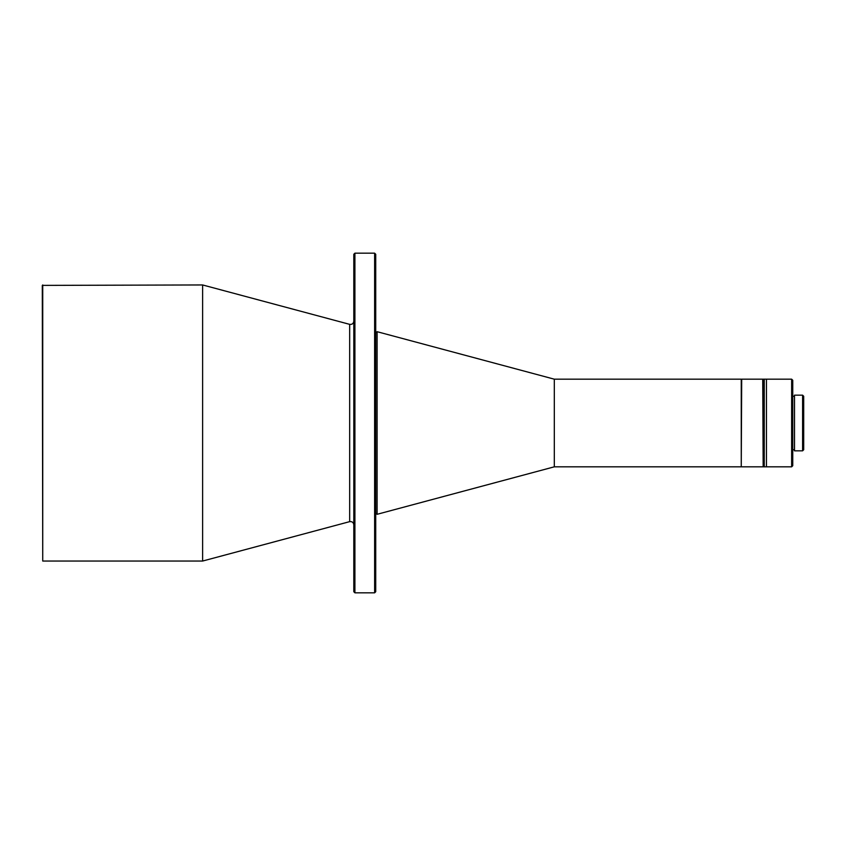 <?xml version="1.0" encoding="UTF-8"?>
<svg xmlns="http://www.w3.org/2000/svg" width="846" height="846" viewBox="0 0 846 846"><rect width="100%" height="100%" fill="white"/><g stroke="black" fill="none" stroke-linecap="round" stroke-linejoin="round"><path stroke-width="1.27" d="M42.734 284.954L42.734 561.046L202.617 561.046L202.617 284.954L42.3 285.388L42.734 561.046M554.31 379.177L741.255 379.177L741.255 466.823L554.31 466.823L554.31 379.177L377.105 331.695L377.105 514.305L375.73 513.247M792.744 380.266L792.744 465.734L791.645 466.823L791.645 379.177L792.744 380.266M791.645 379.177L764.255 379.177L764.255 466.823L766.444 466.823L766.444 379.177L766.444 466.823L791.645 466.823M794.5 423L794.5 395.167L802.6 395.167L802.6 450.833L794.5 450.833L794.5 423M802.6 450.833L803.7 449.734L803.7 396.266L802.6 395.167M763.166 466.389L762.722 379.177L741.688 379.177L741.255 466.389M763.166 379.177L763.166 466.823L764.255 466.823L764.255 379.177L763.166 379.177M374.63 253.176L375.73 254.276L375.73 591.724L374.63 592.824L354.908 592.824L354.908 253.176L374.63 253.176L374.63 592.824M354.908 253.176L353.808 254.276L353.808 591.724L354.908 592.824M202.617 561.046L349.673 521.644L349.673 324.356C352.084 324.642 353.459 323.584 353.808 321.184M349.673 324.356L202.617 284.954M349.673 521.644C352.084 521.358 353.459 522.416 353.808 524.816M377.105 331.695L375.73 332.753M554.31 466.823L377.105 514.305M792.744 396.266L794.5 396.266M792.744 449.734L794.5 449.734M762.722 466.823L741.688 466.823"/></g></svg>
